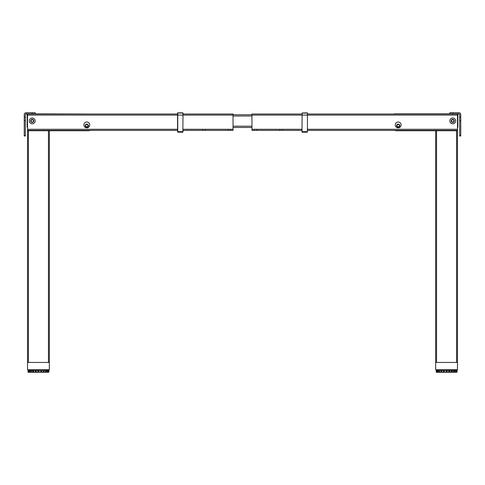 <?xml version="1.0" encoding="UTF-8"?>
<svg xmlns="http://www.w3.org/2000/svg" width="485" height="485" viewBox="0 0 485 485"><rect width="100%" height="100%" fill="white"/><g stroke="black" fill="none" stroke-linecap="round" stroke-linejoin="round"><path stroke-width="0.73" d="M48.439 362.447L48.439 130.738L88.816 130.738L49.349 130.738L49.349 369.722L27.524 369.722L27.524 130.738L27.524 362.447L49.349 362.447L49.349 130.738L27.524 130.738M88.816 130.738A2.546 2.546 0 0 0 90.125 130.374A2.546 2.546 0 0 1 88.816 130.738L88.816 130.374M27.16 114.369L26.796 114.369L27.16 114.369M28.215 130.374L28.215 130.738L28.215 130.374M48.439 130.374L48.439 130.738L28.433 130.738L28.433 130.374M456.567 362.447L456.567 130.738L435.651 130.738L435.651 362.447L457.476 362.447L457.476 130.738L396.184 130.738A2.546 2.546 0 0 1 394.875 130.374M457.84 114.369L458.204 114.369L457.84 114.369M456.785 130.374L456.785 130.738L456.785 130.374M456.567 130.738L456.567 130.374M89.725 124.918A2.91 2.91 0 0 1 86.815 127.828A2.91 2.91 0 0 1 83.905 124.918A2.91 2.91 0 0 1 86.815 122.008A2.91 2.91 0 0 1 89.725 124.918M29.342 120.917A2.91 2.91 0 0 0 32.252 123.827A2.91 2.91 0 0 0 35.162 120.917A2.91 2.91 0 0 0 32.252 118.007A2.91 2.91 0 0 0 29.342 120.917M86.815 127.191A1.546 1.546 0 0 0 88.361 125.645A1.546 1.546 0 0 0 86.815 124.099A1.546 1.546 0 0 0 85.269 125.645A1.546 1.546 0 0 0 86.815 127.191M32.252 122.462A1.546 1.546 0 0 0 33.798 120.917A1.546 1.546 0 0 0 32.252 119.371A1.546 1.546 0 0 0 30.707 120.917A1.546 1.546 0 0 0 32.252 122.462M182.845 114.005L233.042 114.005L233.042 130.374L182.845 130.374M177.752 114.005L27.524 114.005L27.524 130.374L177.752 130.374M398.185 127.828A2.91 2.91 0 0 0 401.095 124.918A2.91 2.91 0 0 0 398.185 122.008A2.91 2.91 0 0 0 395.275 124.918A2.91 2.91 0 0 0 398.185 127.828M452.747 123.827A2.91 2.91 0 0 0 455.657 120.917A2.91 2.91 0 0 0 452.747 118.007A2.91 2.91 0 0 0 449.837 120.917A2.91 2.91 0 0 0 452.747 123.827M398.185 124.099A1.546 1.546 0 0 0 396.639 125.645A1.546 1.546 0 0 0 398.185 127.191A1.546 1.546 0 0 0 399.731 125.645A1.546 1.546 0 0 0 398.185 124.099M452.747 119.371A1.546 1.546 0 0 0 451.202 120.917A1.546 1.546 0 0 0 452.747 122.462A1.546 1.546 0 0 0 454.293 120.917A1.546 1.546 0 0 0 452.747 119.371M302.155 114.005L251.957 114.005L251.957 130.374L302.155 130.374M307.248 130.374L457.476 130.374L457.476 114.005L307.248 114.005M233.042 114.733L251.957 114.733M233.042 127.464L251.957 127.464M32.252 112.732L35.162 112.732L35.162 113.823L32.252 113.823L32.252 112.732L26.069 112.732A1.819 1.819 0 0 0 24.25 114.551L24.25 117.115L25.341 117.115L25.341 136.012L24.25 136.012L24.25 135.545L25.341 135.545M25.341 117.115L25.341 114.551A0.727 0.727 0 0 1 26.069 113.823L32.252 113.823M25.341 120.662L24.25 120.662L24.25 117.115M24.25 120.662L24.25 135.545M24.25 136.012L25.341 136.012M460.75 114.551A1.819 1.819 0 0 0 458.931 112.732L452.747 112.732L452.747 113.823L458.931 113.823A0.727 0.727 0 0 1 459.659 114.551L459.659 117.115L460.75 117.115L460.75 114.551M459.659 135.545L460.75 135.545L460.75 136.012L459.659 136.012L459.659 117.115M460.75 117.115L460.75 120.662L459.659 120.662M460.75 135.545L460.75 120.662M452.747 113.823L449.837 113.823L449.837 112.732L452.747 112.732M33.61 370.813L33.483 372.268L32.089 372.086M39.049 370.813L38.564 370.813L38.564 370.085L38.564 372.268L36.369 372.086M37.824 370.267L37.824 372.086L36.302 372.086L36.302 370.267L37.824 370.267L37.824 370.813L38.309 370.813M40.504 372.268L38.794 372.268M36.369 372.268L35.666 372.268L35.938 370.813M32.641 370.267L32.641 372.086L31.422 372.086L31.422 370.267L32.641 370.267L32.786 370.813M35.12 370.813L35.666 370.813M35.666 372.268L33.483 372.268L36.181 372.219L36.181 370.134M32.089 372.268L29.597 372.268L29.597 370.085L28.439 370.134L28.421 372.086L29.282 372.268L28.421 372.086M30.555 370.813L31.179 370.813M29.318 372.268L28.439 372.219M29.088 370.813L29.088 372.189L29.124 370.813M47.554 370.813L47.366 372.268L47.554 370.813L47.785 372.189M44.784 372.268L45.299 372.268L44.784 372.268M47.366 372.268L43.929 372.268L44.232 370.267L45.451 370.267L45.451 370.813L46.318 370.813M40.77 372.268L41.752 372.086L41.752 370.267L43.171 370.267L43.304 372.268L41.207 372.268L41.207 370.813L41.752 370.813M43.171 370.267L43.262 370.813M43.389 370.813L44.232 370.813M41.207 370.813L40.57 370.813L40.57 370.267L39.049 370.267L39.049 372.086M35.938 370.085L35.938 372.268M36.102 372.268L38.309 372.268L38.564 370.085M40.691 370.813L40.57 372.086M45.451 370.267L45.511 372.268L47.142 372.268M45.511 372.219L45.511 370.085L45.511 372.219M47.142 370.085L47.275 372.268L47.748 372.219M48.451 372.086L48.451 370.267L47.863 370.267L47.863 372.086L48.433 372.219L47.591 372.268M48.682 370.134L48.682 372.219M48.348 370.085L47.591 370.085L48.257 370.267M47.785 372.268L48.257 372.268L47.785 372.268M45.693 370.813L45.693 370.085L45.511 370.813M43.929 372.268L43.389 372.268L43.304 370.085M32.786 370.134L32.944 372.268L33.259 372.268L33.259 370.085L32.944 370.085L33.61 370.134L33.61 372.219L35.12 372.086L35.12 370.267L33.61 370.134M29.282 372.268L31.179 372.268L31.179 370.085L30.694 370.134L30.694 370.813M28.421 370.267L29.597 370.085L29.124 370.134L29.124 372.219M28.306 370.085L28.306 372.268L28.306 370.085M28.191 372.219L28.191 370.134L27.906 372.086L28.336 372.268L27.906 372.086M29.009 370.267L29.009 372.086M31.179 370.085L30.858 370.085L31.361 370.085L31.361 372.268L32.944 372.268M28.336 372.268L28.36 370.085M43.262 370.134L43.262 372.219M30.555 370.267L29.621 370.267L29.621 372.086L30.555 372.086L30.555 370.267M48.967 370.267L48.967 372.086M47.251 370.267L47.251 372.086L46.318 372.086L46.318 370.267L47.251 370.267M457.476 362.447L457.476 369.722L435.651 369.722L435.651 362.447M448.819 370.134L448.898 372.268L446.436 372.268L446.436 370.085L446.691 372.268L448.631 372.086M445.951 370.267L446.206 372.268L444.23 372.268L444.308 370.134L445.951 370.267L445.951 370.813L446.436 370.813M446.691 370.813L447.176 370.813M446.206 372.268L437.634 372.268L437.725 370.813M444.23 372.268L443.817 372.268L443.793 370.813L444.43 370.813M439.489 370.813L439.489 372.268L439.549 370.267L440.768 370.267L440.768 370.813L441.611 370.813M441.611 370.085L441.611 372.268L441.829 370.267L443.248 370.267L443.248 370.813L443.793 370.813M438.683 370.813L439.549 370.813M437.634 372.268L437.215 372.268M437.446 372.268L437.634 370.813M437.215 372.189L437.446 370.813M455.876 370.813L455.912 372.189M454.142 372.268L454.306 370.134L453.821 370.085L454.306 370.134L453.821 370.085L453.821 372.268L455.876 372.219L455.876 370.134L455.991 372.086L456.561 372.219L456.561 370.134L455.403 370.085L455.718 370.085L455.403 370.085L455.403 372.268L453.426 372.086M451.389 370.813L451.299 370.267L451.741 370.085L451.741 372.268L453.426 372.268M453.821 372.268L449.334 372.268L449.334 370.813L449.88 370.813M448.819 370.813L448.698 370.267L447.176 370.267L447.176 372.086L448.698 372.086L448.698 370.267M448.631 372.268L451.517 372.268L451.517 370.085M448.898 372.268L449.061 370.085M451.741 370.085L452.056 370.085L451.741 370.085M452.056 372.268L452.056 370.085M456.318 372.268L455.718 372.268M456.694 372.268L456.64 370.085L456.694 372.268L457.094 372.086L457.094 370.267L456.809 372.219M456.664 372.268L456.64 370.085M456.476 370.085L455.718 370.085L456.476 370.085M444.308 370.134L444.308 370.813L444.308 370.134M439.489 372.219L439.307 370.813M437.137 370.267L437.409 372.268L436.652 372.268L436.548 370.267L437.409 370.085L436.652 370.085M436.318 370.134L436.318 372.219L436.652 372.268M437.409 372.268L437.725 372.268L437.858 370.085M437.858 372.268L441.611 372.268M440.768 370.267L441.071 372.268M443.248 370.267L443.248 372.086L443.817 372.268M441.738 370.134L441.738 372.219M440.216 372.268L439.701 372.268M451.389 370.134L451.432 372.268M451.299 370.267L449.88 370.267L449.88 372.086L451.299 372.086L451.299 370.267M438.683 370.267L437.749 370.267L437.749 372.086L438.683 372.086L438.683 370.267M436.233 370.267L436.233 372.086M453.578 370.267L452.359 370.267L452.359 372.086L453.578 372.086L453.578 370.267M455.379 370.267L455.379 372.086L454.445 372.086L454.445 370.267L455.379 370.267M456.809 370.134L456.894 372.086M453.821 370.085L453.639 370.813M90.816 114.005L35.162 113.823M27.524 115.642L27.16 115.642L27.16 126.737L27.16 113.823M88.361 125.645A1.546 1.546 0 0 0 86.815 124.099A1.546 1.546 0 0 0 85.269 125.645A1.546 1.546 0 0 0 86.815 127.191A1.546 1.546 0 0 0 88.361 125.645M27.524 127.943A2.183 2.183 0 0 1 27.16 126.737L27.16 115.642L27.16 126.737M394.184 113.823L449.837 113.823L394.184 114.005M457.84 113.823L457.84 126.737A2.183 2.183 0 0 1 457.476 127.943M457.476 115.642L457.84 115.642L457.84 126.737L457.84 115.642M454.293 120.917A1.546 1.546 0 0 0 452.747 119.371A1.546 1.546 0 0 0 451.202 120.917A1.546 1.546 0 0 0 452.747 122.462A1.546 1.546 0 0 0 454.293 120.917M182.845 130.756L183.027 113.023L177.571 113.023L177.571 131.659L177.571 114.005M182.845 113.969L182.845 112.841L177.752 112.841L177.752 130.756M182.845 131.659L177.752 131.659L177.752 132.205L177.571 130.683M183.027 131.659L183.027 130.604M302.155 113.969L301.973 131.969M307.429 130.586L307.429 113.023L301.973 113.175M307.429 114.005L307.248 112.841L302.155 112.993M302.155 131.659L307.429 131.659L307.429 130.683M32.252 122.123A1.206 1.206 0 0 0 33.459 120.917A1.206 1.206 0 0 0 32.252 119.71A1.206 1.206 0 0 0 31.046 120.917A1.206 1.206 0 0 0 32.252 122.123M32.252 122.372A1.455 1.455 0 0 0 33.707 120.917A1.455 1.455 0 0 0 32.252 119.462A1.455 1.455 0 0 0 30.797 120.917A1.455 1.455 0 0 0 32.252 122.372M86.815 126.852A1.206 1.206 0 0 0 88.021 125.645A1.206 1.206 0 0 0 86.815 124.439A1.206 1.206 0 0 0 85.609 125.645A1.206 1.206 0 0 0 86.815 126.852M86.815 127.1A1.455 1.455 0 0 0 88.27 125.645A1.455 1.455 0 0 0 86.815 124.19A1.455 1.455 0 0 0 85.36 125.645A1.455 1.455 0 0 0 86.815 127.1M85.609 126.343A1.394 1.394 0 0 0 87.512 126.852A1.394 1.394 0 0 0 88.021 124.948A1.394 1.394 0 0 0 86.118 124.439A1.394 1.394 0 0 0 85.609 126.343M452.747 122.123A1.206 1.206 0 0 0 453.954 120.917A1.206 1.206 0 0 0 452.747 119.71A1.206 1.206 0 0 0 451.541 120.917A1.206 1.206 0 0 0 452.747 122.123M452.747 122.372A1.455 1.455 0 0 0 454.202 120.917A1.455 1.455 0 0 0 452.747 119.462A1.455 1.455 0 0 0 451.292 120.917A1.455 1.455 0 0 0 452.747 122.372M398.185 126.852A1.206 1.206 0 0 0 399.391 125.645A1.206 1.206 0 0 0 398.185 124.439A1.206 1.206 0 0 0 396.979 125.645A1.206 1.206 0 0 0 398.185 126.852M398.185 127.1A1.455 1.455 0 0 0 399.64 125.645A1.455 1.455 0 0 0 398.185 124.19A1.455 1.455 0 0 0 396.73 125.645A1.455 1.455 0 0 0 398.185 127.1M396.979 124.948A1.394 1.394 0 0 0 397.488 126.852A1.394 1.394 0 0 0 399.391 126.343A1.394 1.394 0 0 0 398.882 124.439A1.394 1.394 0 0 0 396.979 124.948M28.433 362.447L28.433 130.738M436.561 362.447L436.561 130.374M396.184 130.738L396.184 130.374M233.042 115.097L27.524 115.097M233.042 129.283L182.845 129.283M177.752 129.283L27.524 129.283M251.957 115.097L457.476 115.097M251.957 129.283L302.155 129.283M307.248 129.283L457.476 129.283M233.042 116.006L251.957 116.006M233.042 126.191L251.957 126.191M41.752 372.086L43.171 372.086M44.232 372.086L45.451 372.086M28.106 370.267L28.106 372.086M33.701 370.267L33.701 372.086M444.43 372.086L445.951 372.086M436.548 372.086L437.137 372.086M439.549 372.086L440.768 372.086M441.829 372.086L443.248 372.086M228.168 130.01L227.804 130.374L228.168 130.01M202.706 130.01L202.342 130.374L202.706 130.01M205.179 130.01L205.543 130.374M230.642 130.01L231.005 130.374M279.821 130.01L279.457 130.374M254.358 130.01L253.994 130.374M256.832 130.01L257.195 130.374M282.294 130.01L282.658 130.374M182.845 132.205L177.752 132.205M307.248 132.205L302.155 132.205"/></g></svg>
